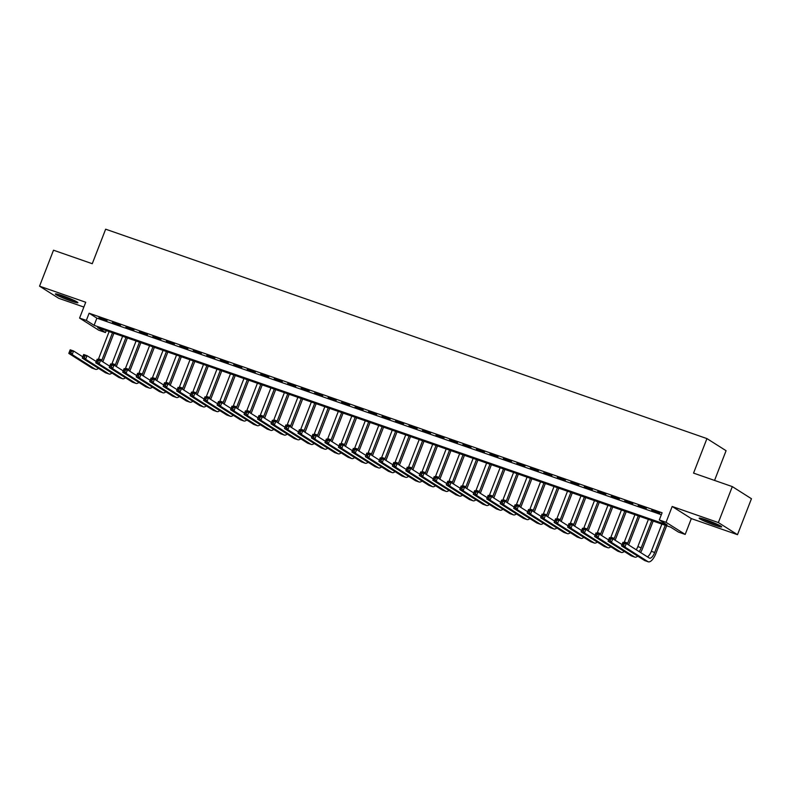 <?xml version="1.0" encoding="UTF-8"?>
<svg xmlns="http://www.w3.org/2000/svg" width="791" height="791" viewBox="0 0 791 791"><rect width="100%" height="100%" fill="white"/><g stroke="black" fill="none" stroke-linecap="round" stroke-linejoin="round"><path stroke-width="1.19" d="M70.686 300.887A12.073 0.999 -158.8 0 0 77.904 302.696A12.073 0.999 -158.8 0 0 62.608 295.775A12.073 0.999 -158.8 0 0 55.39 293.965A12.073 0.999 -158.8 0 0 70.686 300.887M714.441 525.076A12.073 0.999 -158.8 0 0 721.659 526.885A12.073 0.999 -158.8 0 0 706.373 519.964A12.073 0.999 -158.8 0 0 699.145 518.154A12.073 0.999 -158.8 0 0 714.441 525.076M105.47 332.536L98.727 330.193L79.584 318.071L86.328 320.414L94.089 325.328L667.07 524.868L659.308 519.954L666.052 522.307L685.194 534.419L678.451 532.076L670.689 527.162L97.708 327.622L105.47 332.536L106.231 330.589M714.55 480.424L726.079 450.702L706.936 438.59L105.648 229.192L92.26 263.71L53.501 250.213L39.55 286.174L58.692 298.286L83.866 307.056M706.936 438.59L693.549 473.107L732.308 486.603L751.45 498.726L737.499 534.676L718.357 522.564L672.182 506.477L666.052 522.307M672.182 506.477L691.324 518.599L737.499 534.676M691.324 518.599L685.194 534.419M732.308 486.603L718.357 522.564M107.022 320.533L98.934 317.715L107.022 320.533M120.509 325.23L112.421 322.412L120.509 325.23M133.986 329.926L125.898 327.108L133.986 329.926M147.472 334.613L139.384 331.795L147.472 334.613M160.949 339.309L152.861 336.491L160.949 339.309M174.435 344.006L166.347 341.188L174.435 344.006M187.912 348.702L179.824 345.885L187.912 348.702M201.398 353.399L193.311 350.581L201.398 353.399M214.885 358.096L206.787 355.278L214.885 358.096M228.362 362.782L220.274 359.974L228.362 362.782M241.848 367.479L233.75 364.661L241.848 367.479M255.325 372.175L247.237 369.357L255.325 372.175M268.811 376.872L260.723 374.054L268.811 376.872M282.288 381.569L274.2 378.751L282.288 381.569M295.775 386.265L287.687 383.447L295.775 386.265M309.251 390.952L301.163 388.144L309.251 390.952M322.738 395.648L314.65 392.83L322.738 395.648M336.215 400.345L328.127 397.527L336.215 400.345M349.701 405.041L341.613 402.224L349.701 405.041M363.178 409.738L355.09 406.92L363.178 409.738M376.664 414.435L368.576 411.617L376.664 414.435M390.141 419.121L382.053 416.313L390.141 419.121M403.628 423.818L395.54 421L403.628 423.818M417.104 428.514L409.016 425.696L417.104 428.514M430.591 433.211L422.503 430.393L430.591 433.211M444.067 437.907L435.979 435.09L444.067 437.907M457.554 442.604L449.466 439.786L457.554 442.604M471.031 447.301L462.943 444.483L471.031 447.301M484.517 451.987L476.429 449.169L484.517 451.987M498.004 456.684L489.906 453.866L498.004 456.684M511.48 461.38L503.392 458.562L511.48 461.38M524.967 466.077L516.869 463.259L524.967 466.077M538.444 470.774L530.356 467.956L538.444 470.774M551.93 475.47L543.832 472.652L551.93 475.47M565.407 480.157L557.319 477.339L565.407 480.157M578.893 484.853L570.805 482.035L578.893 484.853M592.37 489.55L584.282 486.732L592.37 489.55M605.857 494.246L597.769 491.429L605.857 494.246M619.333 498.943L611.245 496.125L619.333 498.943M632.82 503.64L624.732 500.822L632.82 503.64M646.296 508.326L638.208 505.518L646.296 508.326M659.308 519.954L662.097 512.766L89.116 313.226L96.878 318.14L661.345 514.714M659.783 513.023L651.695 510.205L659.783 513.023M79.584 318.071L85.725 302.251L39.55 286.174M89.116 313.226L86.328 320.414M96.878 318.14L94.089 325.328M623.654 545.217L624.208 543.783L622.863 543.308L622.309 544.752L623.654 545.217L624.92 547.075L621.548 545.899L622.942 542.3L626.314 543.476L624.92 547.075L647.918 561.63A11.608 4.489 109.2 0 0 648.284 561.808A11.608 4.489 109.2 0 0 655.976 553.305L666.665 525.758M665.241 525.264L654.691 552.484A7.742 2.996 -70.8 0 1 649.549 558.159A7.742 2.996 -70.8 0 1 649.312 558.041L626.314 543.476L624.208 543.783M661.869 524.087L651.319 551.307A7.742 2.996 -70.8 0 1 647.404 556.834M622.309 544.752L621.548 545.899L644.546 560.463A11.608 4.489 109.2 0 0 644.912 560.641L648.284 561.808M622.942 542.3L622.863 543.308M718.495 524.888A10.451 0.87 21.2 0 1 714.342 523.573A10.451 0.87 21.2 0 1 702.833 518.807M701.815 518.52A11.994 0.999 -158.8 0 0 714.856 523.909A11.994 0.999 -158.8 0 0 719.454 525.362M74.74 300.699A10.451 0.87 21.2 0 1 60.956 295.547A10.451 0.87 21.2 0 1 59.078 294.628M58.05 294.331A11.994 0.999 -158.8 0 0 60.047 295.3A11.994 0.999 -158.8 0 0 75.689 301.173M640.611 552.533A11.608 4.489 109.2 0 0 642.5 548.608L653.178 521.061M651.764 520.567L641.204 547.787A7.742 2.996 -70.8 0 1 639.148 551.604M648.393 519.4L637.833 546.611A7.742 2.996 -70.8 0 1 636.241 549.765M610.168 540.52L610.731 539.086L609.377 538.612L608.823 540.055L610.168 540.52L611.433 542.379L608.071 541.202L609.466 537.613L612.827 538.78L611.433 542.379L634.431 556.933A11.608 4.489 109.2 0 0 634.797 557.111A11.608 4.489 109.2 0 0 637.734 556.142M622.042 544.613L612.827 538.78L610.731 539.086M608.823 540.055L608.071 541.202L631.06 555.766A11.608 4.489 109.2 0 0 631.426 555.944L634.797 557.111M609.466 537.613L609.377 538.612M628.598 544.93A11.608 4.489 109.2 0 0 629.013 543.911L639.701 516.365M638.278 515.87L627.718 543.091A7.742 2.996 -70.8 0 1 627.303 544.099M634.906 514.704L624.356 541.924A7.742 2.996 -70.8 0 1 624.04 542.685M596.691 535.823L597.245 534.39L595.9 533.915L595.346 535.359L596.691 535.823L597.956 537.682L594.585 536.506L595.979 532.916L599.351 534.083L597.956 537.682L620.955 552.247A11.608 4.489 109.2 0 0 621.321 552.425A11.608 4.489 109.2 0 0 624.247 551.446M608.566 539.917L599.351 534.083L597.245 534.39M595.346 535.359L594.585 536.506L617.583 551.07A11.608 4.489 109.2 0 0 617.949 551.248L621.321 552.425M595.979 532.916L595.9 533.915M615.121 540.233A11.608 4.489 109.2 0 0 615.536 539.215L626.215 511.678M624.801 511.184L614.241 538.394A7.742 2.996 -70.8 0 1 613.816 539.403M621.429 510.007L610.87 537.227A7.742 2.996 -70.8 0 1 610.553 537.989M583.204 531.137L583.768 529.693L582.413 529.228L581.86 530.662L583.204 531.137L584.47 532.986L581.098 531.819L582.502 528.22L585.864 529.397L584.47 532.986L607.468 547.55A11.608 4.489 109.2 0 0 607.834 547.728A11.608 4.489 109.2 0 0 610.771 546.759M595.079 535.23L585.864 529.397L583.768 529.693M581.86 530.662L581.098 531.819L604.097 546.373A11.608 4.489 109.2 0 0 604.462 546.551L607.834 547.728M582.502 528.22L582.413 529.228M601.635 535.537A11.608 4.489 109.2 0 0 602.05 534.518L612.738 506.982M611.314 506.487L600.755 533.707A7.742 2.996 -70.8 0 1 600.339 534.716M607.943 505.311L597.393 532.531A7.742 2.996 -70.8 0 1 597.076 533.292M569.728 526.44L570.281 524.997L568.937 524.532L568.383 525.966L569.728 526.44L570.993 528.289L567.622 527.122L569.016 523.523L572.387 524.7L570.993 528.289L593.992 542.853A11.608 4.489 109.2 0 0 594.357 543.031A11.608 4.489 109.2 0 0 597.284 542.062M581.603 530.534L572.387 524.7L570.281 524.997M568.383 525.966L567.622 527.122L590.62 541.677A11.608 4.489 109.2 0 0 590.986 541.855L594.357 543.031M569.016 523.523L568.937 524.532M588.158 530.84A11.608 4.489 109.2 0 0 588.573 529.832L599.252 502.285M597.838 501.791L587.278 529.011A7.742 2.996 -70.8 0 1 586.853 530.019M594.466 500.614L583.906 527.834A7.742 2.996 -70.8 0 1 583.59 528.596M556.241 521.744L556.805 520.3L555.45 519.835L554.896 521.269L556.241 521.744L557.507 523.602L554.135 522.426L555.529 518.827L558.901 520.003L557.507 523.602L580.505 538.157A11.608 4.489 109.2 0 0 580.871 538.335A11.608 4.489 109.2 0 0 583.807 537.366M568.116 525.837L558.901 520.003L556.805 520.3M554.896 521.269L554.135 522.426L577.133 536.98A11.608 4.489 109.2 0 0 577.499 537.158L580.871 538.335M555.529 518.827L555.45 519.835M574.671 526.144A11.608 4.489 109.2 0 0 575.087 525.135L585.775 497.588M584.351 497.094L573.791 524.314A7.742 2.996 -70.8 0 1 573.376 525.323M580.98 495.917L570.43 523.138A7.742 2.996 -70.8 0 1 570.113 523.909M542.764 517.047L543.318 515.613L541.973 515.139L541.41 516.582L542.764 517.047L544.03 518.906L540.658 517.729L542.053 514.13L545.424 515.307L544.03 518.906L567.028 533.46A11.608 4.489 109.2 0 0 567.394 533.638A11.608 4.489 109.2 0 0 570.321 532.669M554.639 521.14L545.424 515.307L543.318 515.613M541.41 516.582L540.658 517.729L563.657 532.294A11.608 4.489 109.2 0 0 564.023 532.472L567.394 533.638M542.053 514.13L541.973 515.139M561.195 521.447A11.608 4.489 109.2 0 0 561.61 520.438L572.288 492.892M570.875 492.398L560.315 519.618A7.742 2.996 -70.8 0 1 559.89 520.626M567.503 491.231L556.943 518.441A7.742 2.996 -70.8 0 1 556.627 519.212M529.278 512.35L529.841 510.917L528.487 510.442L527.933 511.886L529.278 512.35L530.543 514.209L527.172 513.033L528.566 509.444L531.938 510.61L530.543 514.209L553.542 528.764A11.608 4.489 109.2 0 0 553.908 528.942A11.608 4.489 109.2 0 0 556.844 527.973M541.153 516.444L531.938 510.61L529.841 510.917M527.933 511.886L527.172 513.033L550.17 527.597A11.608 4.489 109.2 0 0 550.536 527.775L553.908 528.942M528.566 509.444L528.487 510.442M547.708 516.76A11.608 4.489 109.2 0 0 548.123 515.742L558.812 488.195M557.388 487.701L546.828 514.921A7.742 2.996 -70.8 0 1 546.403 515.93M554.016 486.534L543.457 513.755A7.742 2.996 -70.8 0 1 543.15 514.516M515.801 507.654L516.355 506.22L515.01 505.746L514.447 507.189L515.801 507.654L517.067 509.513L513.695 508.336L515.089 504.747L518.461 505.914L517.067 509.513L540.065 524.077A11.608 4.489 109.2 0 0 540.431 524.255A11.608 4.489 109.2 0 0 543.358 523.276M527.676 511.747L518.461 505.914L516.355 506.22M514.447 507.189L513.695 508.336L536.693 522.9A11.608 4.489 109.2 0 0 537.059 523.078L540.431 524.255M515.089 504.747L515.01 505.746M534.232 512.064A11.608 4.489 109.2 0 0 534.647 511.045L545.325 483.509M543.911 483.014L533.352 510.225A7.742 2.996 -70.8 0 1 532.926 511.233M540.54 481.838L529.98 509.058A7.742 2.996 -70.8 0 1 529.663 509.819M502.315 502.957L502.878 501.524L501.524 501.059L500.97 502.493L502.315 502.957L503.58 504.816L500.209 503.649L501.603 500.05L504.974 501.227L503.58 504.816L526.579 519.38A11.608 4.489 109.2 0 0 526.944 519.558A11.608 4.489 109.2 0 0 529.881 518.589M514.19 507.061L504.974 501.227L502.878 501.524M500.97 502.493L500.209 503.649L523.207 518.204A11.608 4.489 109.2 0 0 523.573 518.382L526.944 519.558M501.603 500.05L501.524 501.059M520.745 507.367A11.608 4.489 109.2 0 0 521.16 506.349L531.849 478.812M530.425 478.318L519.865 505.538A7.742 2.996 -70.8 0 1 519.44 506.547M527.053 477.141L516.493 504.361A7.742 2.996 -70.8 0 1 516.187 505.123M488.838 498.271L489.392 496.827L488.047 496.362L487.483 497.796L488.838 498.271L490.104 500.12L486.732 498.953L488.126 495.354L491.498 496.53L490.104 500.12L513.092 514.684A11.608 4.489 109.2 0 0 513.458 514.862A11.608 4.489 109.2 0 0 516.394 513.893M500.713 502.364L491.498 496.53L489.392 496.827M487.483 497.796L486.732 498.953L509.73 513.507A11.608 4.489 109.2 0 0 510.096 513.685L513.458 514.862M488.126 495.354L488.047 496.362M507.268 502.671A11.608 4.489 109.2 0 0 507.684 501.662L518.362 474.116M516.948 473.621L506.388 500.841A7.742 2.996 -70.8 0 1 505.963 501.85M513.577 472.445L503.017 499.665A7.742 2.996 -70.8 0 1 502.7 500.426M475.351 493.574L475.915 492.131L474.56 491.666L474.007 493.1L475.351 493.574L476.617 495.433L473.245 494.256L474.64 490.657L478.011 491.834L476.617 495.433L499.615 509.987A11.608 4.489 109.2 0 0 499.981 510.165A11.608 4.489 109.2 0 0 502.908 509.196M487.226 497.668L478.011 491.834L475.915 492.131M474.007 493.1L473.245 494.256L496.244 508.811A11.608 4.489 109.2 0 0 496.61 508.989L499.981 510.165M474.64 490.657L474.56 491.666M493.782 497.974A11.608 4.489 109.2 0 0 494.197 496.966L504.885 469.419M503.462 468.925L492.902 496.145A7.742 2.996 -70.8 0 1 492.477 497.153M500.09 467.748L489.53 494.968A7.742 2.996 -70.8 0 1 489.214 495.739M461.875 488.878L462.428 487.434L461.084 486.969L460.52 488.403L461.875 488.878L463.14 490.736L459.769 489.56L461.163 485.961L464.535 487.137L463.14 490.736L486.129 505.291A11.608 4.489 109.2 0 0 486.495 505.469A11.608 4.489 109.2 0 0 489.431 504.5M473.75 492.971L464.535 487.137L462.428 487.434M460.52 488.403L459.769 489.56L482.767 504.124A11.608 4.489 109.2 0 0 483.133 504.292L486.495 505.469M461.163 485.961L461.084 486.969M480.305 493.277A11.608 4.489 109.2 0 0 480.72 492.269L491.399 464.722M489.975 464.228L479.425 491.448A7.742 2.996 -70.8 0 1 479 492.457M486.613 463.051L476.053 490.272A7.742 2.996 -70.8 0 1 475.737 491.043M448.388 484.181L448.952 482.747L447.597 482.273L447.044 483.716L448.388 484.181L449.654 486.04L446.282 484.863L447.676 481.274L451.048 482.441L449.654 486.04L472.652 500.594A11.608 4.489 109.2 0 0 473.018 500.772A11.608 4.489 109.2 0 0 475.945 499.803M460.263 488.274L451.048 482.441L448.952 482.747M447.044 483.716L446.282 484.863L469.281 499.428A11.608 4.489 109.2 0 0 469.646 499.605L473.018 500.772M447.676 481.274L447.597 482.273M466.819 488.591A11.608 4.489 109.2 0 0 467.234 487.572L477.922 460.026M476.498 459.531L465.939 486.752A7.742 2.996 -70.8 0 1 465.513 487.76M473.127 458.365L462.567 485.585A7.742 2.996 -70.8 0 1 462.251 486.346M434.912 479.484L435.465 478.051L434.121 477.576L433.557 479.02L434.912 479.484L436.177 481.343L432.806 480.167L434.2 476.577L437.571 477.744L436.177 481.343L459.166 495.908A11.608 4.489 109.2 0 0 459.531 496.086A11.608 4.489 109.2 0 0 462.468 495.107M446.786 483.578L437.571 477.744L435.465 478.051M433.557 479.02L432.806 480.167L455.804 494.731A11.608 4.489 109.2 0 0 456.17 494.909L459.531 496.086M434.2 476.577L434.121 477.576M453.342 483.894A11.608 4.489 109.2 0 0 453.747 482.876L464.436 455.339M463.012 454.845L452.462 482.055A7.742 2.996 -70.8 0 1 452.037 483.064M459.65 453.668L449.09 480.888A7.742 2.996 -70.8 0 1 448.774 481.65M421.425 474.788L421.989 473.354L420.634 472.88L420.08 474.323L421.425 474.788L422.691 476.647L419.319 475.48L420.713 471.881L424.085 473.058L422.691 476.647L445.689 491.211A11.608 4.489 109.2 0 0 446.055 491.389A11.608 4.489 109.2 0 0 448.981 490.42M433.3 478.891L424.085 473.058L421.989 473.354M420.08 474.323L419.319 475.48L442.317 490.034A11.608 4.489 109.2 0 0 442.683 490.212L446.055 491.389M420.713 471.881L420.634 472.88M439.855 479.198A11.608 4.489 109.2 0 0 440.271 478.179L450.949 450.643M449.535 450.148L438.975 477.369A7.742 2.996 -70.8 0 1 438.55 478.367M446.164 448.972L435.604 476.192A7.742 2.996 -70.8 0 1 435.287 476.953M407.948 470.101L408.502 468.658L407.157 468.193L406.594 469.627L407.948 470.101L409.214 471.95L405.842 470.783L407.236 467.184L410.608 468.361L409.214 471.95L432.202 486.514A11.608 4.489 109.2 0 0 432.568 486.692A11.608 4.489 109.2 0 0 435.505 485.723M419.823 474.195L410.608 468.361L408.502 468.658M406.594 469.627L405.842 470.783L428.831 485.338A11.608 4.489 109.2 0 0 429.197 485.516L432.568 486.692M407.236 467.184L407.157 468.193M426.369 474.501A11.608 4.489 109.2 0 0 426.784 473.493L437.472 445.946M436.049 445.452L425.499 472.672A7.742 2.996 -70.8 0 1 425.074 473.68M432.687 444.275L422.127 471.495A7.742 2.996 -70.8 0 1 421.811 472.257M394.462 465.405L395.016 463.961L393.671 463.496L393.117 464.93L394.462 465.405L395.727 467.263L392.356 466.087L393.75 462.488L397.122 463.664L395.727 467.263L418.726 481.818A11.608 4.489 109.2 0 0 419.092 481.996A11.608 4.489 109.2 0 0 422.018 481.027M406.337 469.498L397.122 463.664L395.016 463.961M393.117 464.93L392.356 466.087L415.354 480.641A11.608 4.489 109.2 0 0 415.72 480.819L419.092 481.996M393.75 462.488L393.671 463.496M412.892 469.805A11.608 4.489 109.2 0 0 413.307 468.796L423.986 441.249M422.572 440.755L412.012 467.975A7.742 2.996 -70.8 0 1 411.587 468.984M419.2 439.578L408.64 466.799A7.742 2.996 -70.8 0 1 408.324 467.57M380.985 460.708L381.539 459.264L380.194 458.8L379.631 460.233L380.985 460.708L382.241 462.567L378.879 461.39L380.273 457.791L383.645 458.968L382.241 462.567L405.239 477.121A11.608 4.489 109.2 0 0 405.605 477.299A11.608 4.489 109.2 0 0 408.542 476.33M392.85 464.801L383.645 458.968L381.539 459.264M379.631 460.233L378.879 461.39L401.868 475.955A11.608 4.489 109.2 0 0 402.233 476.123L405.605 477.299M380.273 457.791L380.194 458.8M399.406 465.108A11.608 4.489 109.2 0 0 399.821 464.099L410.509 436.553M409.085 436.059L398.535 463.279A7.742 2.996 -70.8 0 1 398.11 464.287M405.714 434.882L395.164 462.102A7.742 2.996 -70.8 0 1 394.847 462.873M367.499 456.012L368.052 454.578L366.708 454.103L366.154 455.547L367.499 456.012L368.764 457.87L365.393 456.694L366.787 453.095L370.158 454.271L368.764 457.87L391.763 472.425A11.608 4.489 109.2 0 0 392.128 472.603A11.608 4.489 109.2 0 0 395.055 471.634M379.373 460.105L370.158 454.271L368.052 454.578M366.154 455.547L365.393 456.694L388.391 471.258A11.608 4.489 109.2 0 0 388.757 471.436L392.128 472.603M366.787 453.095L366.708 454.103M385.929 460.421A11.608 4.489 109.2 0 0 386.344 459.403L397.023 431.856M395.609 431.362L385.049 458.582A7.742 2.996 -70.8 0 1 384.624 459.591M392.237 430.195L381.677 457.406A7.742 2.996 -70.8 0 1 381.361 458.177M354.012 451.315L354.576 449.881L353.231 449.407L352.667 450.85L354.012 451.315L355.278 453.174L351.916 451.997L353.31 448.408L356.682 449.575L355.278 453.174L378.276 467.738A11.608 4.489 109.2 0 0 378.642 467.906A11.608 4.489 109.2 0 0 381.578 466.937M365.887 455.408L356.682 449.575L354.576 449.881M352.667 450.85L351.916 451.997L374.904 466.561A11.608 4.489 109.2 0 0 375.27 466.739L378.642 467.906M353.31 448.408L353.231 449.407M372.442 455.725A11.608 4.489 109.2 0 0 372.858 454.706L383.546 427.16M382.122 426.675L371.572 453.886A7.742 2.996 -70.8 0 1 371.147 454.894M378.751 425.499L368.201 452.719A7.742 2.996 -70.8 0 1 367.884 453.48M340.535 446.618L341.089 445.185L339.744 444.71L339.191 446.154L340.535 446.618L341.801 448.477L338.429 447.301L339.823 443.711L343.195 444.888L341.801 448.477L364.799 463.042A11.608 4.489 109.2 0 0 365.165 463.219A11.608 4.489 109.2 0 0 368.092 462.251M352.41 450.722L343.195 444.888L341.089 445.185M339.191 446.154L338.429 447.301L361.428 461.865A11.608 4.489 109.2 0 0 361.794 462.043L365.165 463.219M339.823 443.711L339.744 444.71M358.966 451.028A11.608 4.489 109.2 0 0 359.381 450.01L370.059 422.473M368.646 421.979L358.086 449.199A7.742 2.996 -70.8 0 1 357.661 450.198M365.274 420.802L354.714 448.022A7.742 2.996 -70.8 0 1 354.398 448.784M327.049 441.932L327.612 440.488L326.268 440.023L325.704 441.457L327.049 441.932L328.314 443.781L324.953 442.614L326.347 439.015L329.709 440.192L328.314 443.781L351.313 458.345A11.608 4.489 109.2 0 0 351.679 458.523A11.608 4.489 109.2 0 0 354.615 457.554M338.924 446.025L329.709 440.192L327.612 440.488M325.704 441.457L324.953 442.614L347.941 457.168A11.608 4.489 109.2 0 0 348.307 457.346L351.679 458.523M326.347 439.015L326.268 440.023M345.479 446.332A11.608 4.489 109.2 0 0 345.894 445.313L356.583 417.777M355.159 417.282L344.599 444.502A7.742 2.996 -70.8 0 1 344.184 445.511M351.787 416.106L341.237 443.326A7.742 2.996 -70.8 0 1 340.921 444.087M313.572 437.235L314.126 435.792L312.781 435.327L312.227 436.761L313.572 437.235L314.838 439.094L311.466 437.917L312.86 434.318L316.232 435.495L314.838 439.094L337.836 453.648A11.608 4.489 109.2 0 0 338.202 453.826A11.608 4.489 109.2 0 0 341.129 452.857M325.447 441.329L316.232 435.495L314.126 435.792M312.227 436.761L311.466 437.917L334.464 452.472A11.608 4.489 109.2 0 0 334.83 452.65L338.202 453.826M312.86 434.318L312.781 435.327M332.002 441.635A11.608 4.489 109.2 0 0 332.418 440.627L343.096 413.08M341.682 412.586L331.122 439.806A7.742 2.996 -70.8 0 1 330.697 440.814M338.311 411.409L327.751 438.629A7.742 2.996 -70.8 0 1 327.434 439.4M300.086 432.539L300.649 431.095L299.295 430.63L298.741 432.064L300.086 432.539L301.351 434.397L297.98 433.221L299.384 429.622L302.745 430.798L301.351 434.397L324.35 448.952A11.608 4.489 109.2 0 0 324.715 449.13A11.608 4.489 109.2 0 0 327.652 448.161M311.961 436.632L302.745 430.798L300.649 431.095M298.741 432.064L297.98 433.221L320.978 447.785A11.608 4.489 109.2 0 0 321.344 447.953L324.715 449.13M299.384 429.622L299.295 430.63M318.516 436.939A11.608 4.489 109.2 0 0 318.931 435.93L329.62 408.383M328.196 407.889L317.636 435.109A7.742 2.996 -70.8 0 1 317.221 436.118M324.824 406.712L314.274 433.933A7.742 2.996 -70.8 0 1 313.958 434.704M286.609 427.842L287.163 426.408L285.818 425.934L285.264 427.377L286.609 427.842L287.875 429.701L284.503 428.524L285.897 424.925L289.269 426.102L287.875 429.701L310.873 444.255A11.608 4.489 109.2 0 0 311.239 444.433A11.608 4.489 109.2 0 0 314.165 443.464M298.484 431.935L289.269 426.102L287.163 426.408M285.264 427.377L284.503 428.524L307.501 443.089A11.608 4.489 109.2 0 0 307.867 443.267L311.239 444.433M285.897 424.925L285.818 425.934M305.039 432.242A11.608 4.489 109.2 0 0 305.455 431.233L316.133 403.687M314.719 403.192L304.159 430.413A7.742 2.996 -70.8 0 1 303.734 431.421M311.347 402.026L300.788 429.236A7.742 2.996 -70.8 0 1 300.471 430.007M273.122 423.145L273.686 421.712L272.331 421.237L271.778 422.681L273.122 423.145L274.388 425.004L271.016 423.828L272.411 420.239L275.782 421.405L274.388 425.004L297.386 439.569A11.608 4.489 109.2 0 0 297.752 439.737A11.608 4.489 109.2 0 0 300.689 438.768M284.997 427.239L275.782 421.405L273.686 421.712M271.778 422.681L271.016 423.828L294.015 438.392A11.608 4.489 109.2 0 0 294.381 438.57L297.752 439.737M272.411 420.239L272.331 421.237M291.553 427.555A11.608 4.489 109.2 0 0 291.968 426.537L302.656 398.99M301.233 398.496L290.673 425.716A7.742 2.996 -70.8 0 1 290.257 426.725M297.861 397.329L287.311 424.549A7.742 2.996 -70.8 0 1 286.995 425.311M259.646 418.449L260.199 417.015L258.855 416.541L258.291 417.984L259.646 418.449L260.911 420.308L257.54 419.131L258.934 415.542L262.305 416.719L260.911 420.308L283.91 434.872A11.608 4.489 109.2 0 0 284.276 435.05A11.608 4.489 109.2 0 0 287.202 434.081M271.521 422.552L262.305 416.719L260.199 417.015M258.291 417.984L257.54 419.131L280.538 433.695A11.608 4.489 109.2 0 0 280.904 433.873L284.276 435.05M258.934 415.542L258.855 416.541M278.076 422.859A11.608 4.489 109.2 0 0 278.491 421.84L289.17 394.304M287.756 393.809L277.196 421.02A7.742 2.996 -70.8 0 1 276.771 422.028M284.384 392.633L273.824 419.853A7.742 2.996 -70.8 0 1 273.508 420.614M246.159 413.762L246.723 412.319L245.368 411.854L244.815 413.288L246.159 413.762L247.425 415.611L244.053 414.444L245.447 410.845L248.819 412.022L247.425 415.611L270.423 430.175A11.608 4.489 109.2 0 0 270.789 430.353A11.608 4.489 109.2 0 0 273.726 429.384M258.034 417.856L248.819 412.022L246.723 412.319M244.815 413.288L244.053 414.444L267.051 428.999A11.608 4.489 109.2 0 0 267.417 429.177L270.789 430.353M245.447 410.845L245.368 411.854M264.59 418.162A11.608 4.489 109.2 0 0 265.005 417.144L275.693 389.607M274.269 389.113L263.71 416.333A7.742 2.996 -70.8 0 1 263.284 417.341M270.898 387.936L260.338 415.156A7.742 2.996 -70.8 0 1 260.031 415.918M232.683 409.066L233.236 407.622L231.892 407.157L231.328 408.591L232.683 409.066L233.948 410.925L230.576 409.748L231.971 406.149L235.342 407.325L233.948 410.925L256.946 425.479A11.608 4.489 109.2 0 0 257.312 425.657A11.608 4.489 109.2 0 0 260.239 424.688M244.557 413.159L235.342 407.325L233.236 407.622M231.328 408.591L230.576 409.748L253.575 424.302A11.608 4.489 109.2 0 0 253.941 424.48L257.312 425.657M231.971 406.149L231.892 407.157M251.113 413.466A11.608 4.489 109.2 0 0 251.528 412.457L262.207 384.91M260.793 384.416L250.233 411.636A7.742 2.996 -70.8 0 1 249.808 412.645M257.421 383.24L246.861 410.46A7.742 2.996 -70.8 0 1 246.545 411.221M219.196 404.369L219.76 402.926L218.405 402.461L217.851 403.894L219.196 404.369L220.462 406.228L217.09 405.051L218.484 401.452L221.856 402.629L220.462 406.228L243.46 420.782A11.608 4.489 109.2 0 0 243.826 420.96A11.608 4.489 109.2 0 0 246.762 419.991M231.071 408.463L221.856 402.629L219.76 402.926M217.851 403.894L217.09 405.051L240.088 419.606A11.608 4.489 109.2 0 0 240.454 419.784L243.826 420.96M218.484 401.452L218.405 402.461M237.626 408.769A11.608 4.489 109.2 0 0 238.042 407.76L248.73 380.214M247.306 379.72L236.746 406.94A7.742 2.996 -70.8 0 1 236.321 407.948M243.935 378.543L233.375 405.763A7.742 2.996 -70.8 0 1 233.068 406.534M205.719 399.673L206.273 398.239L204.928 397.764L204.365 399.208L205.719 399.673L206.985 401.531L203.613 400.355L205.007 396.756L208.379 397.932L206.985 401.531L229.983 416.086A11.608 4.489 109.2 0 0 230.349 416.264A11.608 4.489 109.2 0 0 233.276 415.295M217.594 403.766L208.379 397.932L206.273 398.239M204.365 399.208L203.613 400.355L226.612 414.919A11.608 4.489 109.2 0 0 226.977 415.097L230.349 416.264M205.007 396.756L204.928 397.764M224.15 404.072A11.608 4.489 109.2 0 0 224.565 403.064L235.243 375.517M233.829 375.023L223.27 402.243A7.742 2.996 -70.8 0 1 222.844 403.252M230.458 373.856L219.898 401.067A7.742 2.996 -70.8 0 1 219.582 401.838M192.233 394.976L192.796 393.542L191.442 393.068L190.888 394.511L192.233 394.976L193.498 396.835L190.127 395.658L191.521 392.069L194.893 393.236L193.498 396.835L216.497 411.399A11.608 4.489 109.2 0 0 216.863 411.567A11.608 4.489 109.2 0 0 219.799 410.598M204.108 399.069L194.893 393.236L192.796 393.542M190.888 394.511L190.127 395.658L213.125 410.222A11.608 4.489 109.2 0 0 213.491 410.4L216.863 411.567M191.521 392.069L191.442 393.068M210.663 399.386A11.608 4.489 109.2 0 0 211.078 398.367L221.767 370.821M220.343 370.326L209.783 397.547A7.742 2.996 -70.8 0 1 209.358 398.555M216.971 369.16L206.411 396.38A7.742 2.996 -70.8 0 1 206.095 397.141M178.756 390.279L179.31 388.846L177.965 388.371L177.402 389.815L178.756 390.279L180.022 392.138L176.65 390.962L178.044 387.372L181.416 388.539L180.022 392.138L203.01 406.703A11.608 4.489 109.2 0 0 203.376 406.881A11.608 4.489 109.2 0 0 206.313 405.912M190.631 394.373L181.416 388.539L179.31 388.846M177.402 389.815L176.65 390.962L199.648 405.526A11.608 4.489 109.2 0 0 200.014 405.704L203.376 406.881M178.044 387.372L177.965 388.371M197.186 394.689A11.608 4.489 109.2 0 0 197.602 393.671L208.28 366.134M206.856 365.64L196.306 392.85A7.742 2.996 -70.8 0 1 195.881 393.859M203.495 364.463L192.935 391.683A7.742 2.996 -70.8 0 1 192.618 392.445M165.27 385.593L165.833 384.149L164.479 383.684L163.925 385.118L165.27 385.593L166.535 387.442L163.164 386.275L164.558 382.676L167.929 383.853L166.535 387.442L189.533 402.006A11.608 4.489 109.2 0 0 189.899 402.184A11.608 4.489 109.2 0 0 192.826 401.215M177.144 389.686L167.929 383.853L165.833 384.149M163.925 385.118L163.164 386.275L186.162 400.829A11.608 4.489 109.2 0 0 186.528 401.007L189.899 402.184M164.558 382.676L164.479 383.684M183.7 389.993A11.608 4.489 109.2 0 0 184.115 388.974L194.804 361.438M193.38 360.943L182.82 388.163A7.742 2.996 -70.8 0 1 182.395 389.172M190.008 359.767L179.448 386.987A7.742 2.996 -70.8 0 1 179.132 387.748M151.793 380.896L152.347 379.453L151.002 378.988L150.438 380.422L151.793 380.896L153.059 382.745L149.687 381.578L151.081 377.979L154.453 379.156L153.059 382.745L176.047 397.309A11.608 4.489 109.2 0 0 176.413 397.487A11.608 4.489 109.2 0 0 179.349 396.518M163.668 384.99L154.453 379.156L152.347 379.453M150.438 380.422L149.687 381.578L172.685 396.133A11.608 4.489 109.2 0 0 173.051 396.311L176.413 397.487M151.081 377.979L151.002 378.988M170.223 385.296A11.608 4.489 109.2 0 0 170.629 384.288L181.317 356.741M179.893 356.247L169.343 383.467A7.742 2.996 -70.8 0 1 168.918 384.475M176.531 355.07L165.972 382.29A7.742 2.996 -70.8 0 1 165.655 383.052M138.306 376.2L138.87 374.756L137.515 374.291L136.962 375.725L138.306 376.2L139.572 378.058L136.2 376.882L137.594 373.283L140.966 374.459L139.572 378.058L162.57 392.613A11.608 4.489 109.2 0 0 162.936 392.791A11.608 4.489 109.2 0 0 165.863 391.822M150.181 380.293L140.966 374.459L138.87 374.756M136.962 375.725L136.2 376.882L159.199 391.436A11.608 4.489 109.2 0 0 159.564 391.614L162.936 392.791M137.594 373.283L137.515 374.291M156.737 380.6A11.608 4.489 109.2 0 0 157.152 379.591L167.83 352.044M166.417 351.55L155.857 378.77A7.742 2.996 -70.8 0 1 155.431 379.779M163.045 350.373L152.485 377.594A7.742 2.996 -70.8 0 1 152.169 378.365M124.83 371.503L125.383 370.069L124.039 369.595L123.475 371.038L124.83 371.503L126.095 373.362L122.724 372.185L124.118 368.586L127.489 369.763L126.095 373.362L149.084 387.916A11.608 4.489 109.2 0 0 149.45 388.094A11.608 4.489 109.2 0 0 152.386 387.125M136.705 375.596L127.489 369.763L125.383 370.069M123.475 371.038L122.724 372.185L145.712 386.75A11.608 4.489 109.2 0 0 146.078 386.928L149.45 388.094M124.118 368.586L124.039 369.595M143.25 375.903A11.608 4.489 109.2 0 0 143.665 374.894L154.354 347.348M152.93 346.853L142.38 374.074A7.742 2.996 -70.8 0 1 141.955 375.082M149.568 345.687L139.008 372.897A7.742 2.996 -70.8 0 1 138.692 373.668M111.343 366.806L111.897 365.373L110.552 364.898L109.998 366.342L111.343 366.806L112.609 368.665L109.237 367.489L110.631 363.9L114.003 365.066L112.609 368.665L135.607 383.22A11.608 4.489 109.2 0 0 135.973 383.398A11.608 4.489 109.2 0 0 138.9 382.429M123.218 370.9L114.003 365.066L111.897 365.373M109.998 366.342L109.237 367.489L132.235 382.053A11.608 4.489 109.2 0 0 132.601 382.231L135.973 383.398M110.631 363.9L110.552 364.898M129.773 371.216A11.608 4.489 109.2 0 0 130.189 370.198L140.867 342.651M139.453 342.157L128.893 369.377A7.742 2.996 -70.8 0 1 128.468 370.386M136.082 340.99L125.522 368.21A7.742 2.996 -70.8 0 1 125.205 368.972M97.866 362.11L98.42 360.676L97.075 360.202L96.512 361.645L97.866 362.11L99.132 363.969L95.76 362.792L97.155 359.203L100.526 360.37L99.132 363.969L122.121 378.533A11.608 4.489 109.2 0 0 122.486 378.711A11.608 4.489 109.2 0 0 125.423 377.732M109.731 366.203L100.526 360.37L98.42 360.676M96.512 361.645L95.76 362.792L118.749 377.356A11.608 4.489 109.2 0 0 119.115 377.534L122.486 378.711M97.155 359.203L97.075 360.202M116.287 366.52A11.608 4.489 109.2 0 0 116.702 365.501L127.391 337.965M125.967 337.47L115.417 364.681A7.742 2.996 -70.8 0 1 114.992 365.689M122.595 336.294L112.045 363.514A7.742 2.996 -70.8 0 1 111.729 364.275M84.38 357.423L84.934 355.98L83.589 355.515L83.035 356.949L84.38 357.423L85.646 359.272L82.274 358.105L83.668 354.506L87.04 355.683L85.646 359.272L108.644 373.836A11.608 4.489 109.2 0 0 109.01 374.014A11.608 4.489 109.2 0 0 111.936 373.045M96.255 361.517L87.04 355.683L84.934 355.98M83.035 356.949L82.274 358.105L105.272 372.66A11.608 4.489 109.2 0 0 105.638 372.838L109.01 374.014M83.668 354.506L83.589 355.515M102.81 361.823A11.608 4.489 109.2 0 0 103.226 360.805L113.904 333.268M112.49 332.774L101.93 359.994A7.742 2.996 -70.8 0 1 101.505 361.003M109.118 331.597L98.559 358.817A7.742 2.996 -70.8 0 1 98.242 359.579M70.893 352.727L71.457 351.283L70.112 350.818L69.549 352.252L70.893 352.727L72.159 354.576L68.797 353.409L70.191 349.81L73.563 350.986L72.159 354.576L95.157 369.14A11.608 4.489 109.2 0 0 95.523 369.318A11.608 4.489 109.2 0 0 98.46 368.349M82.768 356.82L73.563 350.986L71.457 351.283M69.549 352.252L68.797 353.409L91.786 367.963A11.608 4.489 109.2 0 0 92.151 368.141L95.523 369.318M70.191 349.81L70.112 350.818M654.691 552.484L651.319 551.307M647.918 561.63L644.546 560.463M641.204 547.787L637.833 546.611M634.431 556.933L631.06 555.766M627.718 543.091L624.356 541.924M620.955 552.247L617.583 551.07M614.241 538.394L610.87 537.227M607.468 547.55L604.097 546.373M600.755 533.707L597.393 532.531M593.992 542.853L590.62 541.677M587.278 529.011L583.906 527.834M580.505 538.157L577.133 536.98M573.791 524.314L570.43 523.138M567.028 533.46L563.657 532.294M560.315 519.618L556.943 518.441M553.542 528.764L550.17 527.597M546.828 514.921L543.457 513.755M540.065 524.077L536.693 522.9M533.352 510.225L529.98 509.058M526.579 519.38L523.207 518.204M519.865 505.538L516.493 504.361M513.092 514.684L509.73 513.507M506.388 500.841L503.017 499.665M499.615 509.987L496.244 508.811M492.902 496.145L489.53 494.968M486.129 505.291L482.767 504.124M479.425 491.448L476.053 490.272M472.652 500.594L469.281 499.428M465.939 486.752L462.567 485.585M459.166 495.908L455.804 494.731M452.462 482.055L449.09 480.888M445.689 491.211L442.317 490.034M438.975 477.369L435.604 476.192M432.202 486.514L428.831 485.338M425.499 472.672L422.127 471.495M418.726 481.818L415.354 480.641M412.012 467.975L408.64 466.799M405.239 477.121L401.868 475.955M398.535 463.279L395.164 462.102M391.763 472.425L388.391 471.258M385.049 458.582L381.677 457.406M378.276 467.738L374.904 466.561M371.572 453.886L368.201 452.719M364.799 463.042L361.428 461.865M358.086 449.199L354.714 448.022M351.313 458.345L347.941 457.168M344.599 444.502L341.237 443.326M337.836 453.648L334.464 452.472M331.122 439.806L327.751 438.629M324.35 448.952L320.978 447.785M317.636 435.109L314.274 433.933M310.873 444.255L307.501 443.089M304.159 430.413L300.788 429.236M297.386 439.569L294.015 438.392M290.673 425.716L287.311 424.549M283.91 434.872L280.538 433.695M277.196 421.02L273.824 419.853M270.423 430.175L267.051 428.999M263.71 416.333L260.338 415.156M256.946 425.479L253.575 424.302M250.233 411.636L246.861 410.46M243.46 420.782L240.088 419.606M236.746 406.94L233.375 405.763M229.983 416.086L226.612 414.919M223.27 402.243L219.898 401.067M216.497 411.399L213.125 410.222M209.783 397.547L206.411 396.38M203.01 406.703L199.648 405.526M196.306 392.85L192.935 391.683M189.533 402.006L186.162 400.829M182.82 388.163L179.448 386.987M176.047 397.309L172.685 396.133M169.343 383.467L165.972 382.29M162.57 392.613L159.199 391.436M155.857 378.77L152.485 377.594M149.084 387.916L145.712 386.75M142.38 374.074L139.008 372.897M135.607 383.22L132.235 382.053M128.893 369.377L125.522 368.21M122.121 378.533L118.749 377.356M115.417 364.681L112.045 363.514M108.644 373.836L105.272 372.66M101.93 359.994L98.559 358.817M95.157 369.14L91.786 367.963"/></g></svg>
